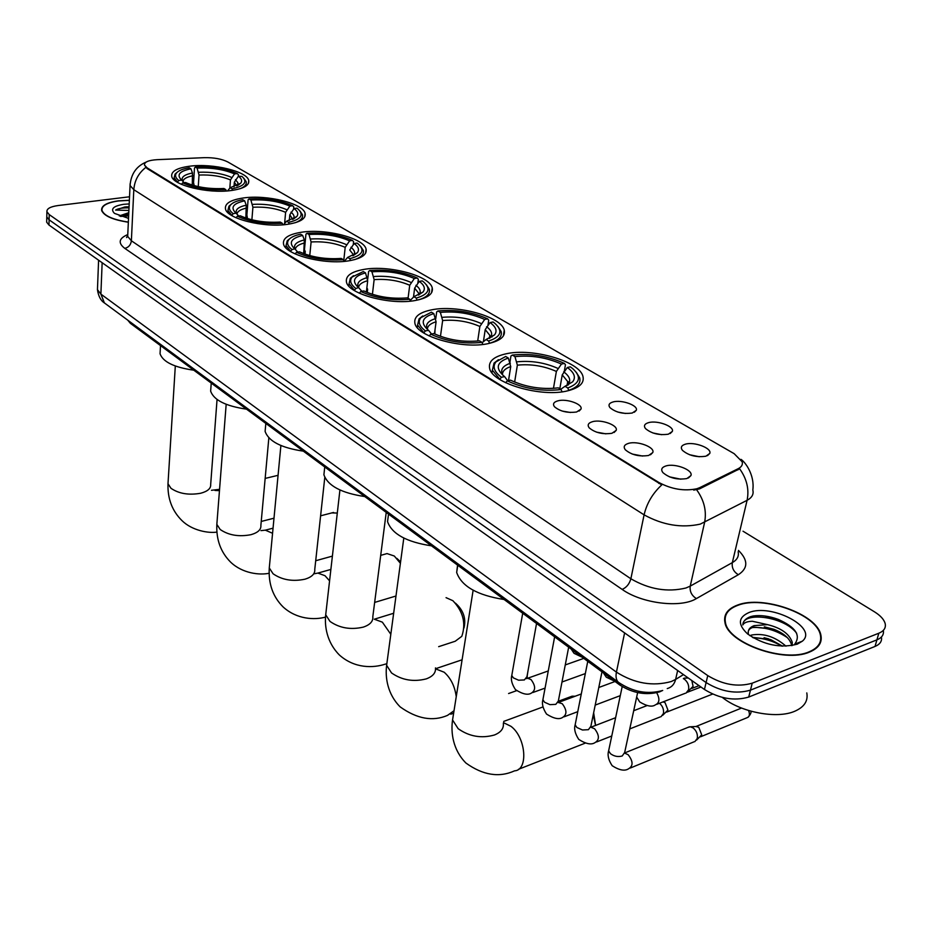 <?xml version="1.0" encoding="UTF-8"?>
<svg xmlns="http://www.w3.org/2000/svg" width="932" height="932" viewBox="0 0 932 932"><rect width="100%" height="100%" fill="white"/><g stroke="black" fill="none" stroke-linecap="round" stroke-linejoin="round"><path stroke-width="1.4" d="M287.848 224.263C300.279 222.247 306.034 218.647 305.113 213.44C303.343 203.491 267.181 194.497 243.59 197.945C230.728 199.809 224.682 203.456 225.451 208.861C226.826 218.74 264.234 228.072 287.848 224.263M488.461 343.558C500.321 340.856 505.587 336.417 504.259 330.219C501.579 316.67 457.379 304.438 431.737 309.82C419.33 312.337 413.715 316.845 414.915 323.322C416.977 336.732 462.855 349.535 488.461 343.558M415.858 300.384C427.963 297.925 433.427 293.778 432.238 287.941C429.92 275.767 388.76 264.805 363.818 269.43C351.201 271.713 345.423 275.919 346.459 282.023C348.253 294.069 390.916 305.521 415.858 300.384M349.22 260.75C361.511 258.537 367.138 254.669 366.09 249.147C364.062 238.173 325.571 228.27 301.304 232.266C288.547 234.328 282.617 238.243 283.526 243.986C285.087 254.879 324.953 265.177 349.22 260.75M231.136 190.536C243.671 188.718 249.543 185.363 248.728 180.447C247.166 171.406 213.067 163.182 190.14 166.152C177.208 167.842 171.069 171.232 171.721 176.334C172.933 185.317 208.162 193.833 231.136 190.536M567.879 390.776C579.424 387.817 584.457 383.064 582.966 376.505C579.879 361.336 532.149 347.578 505.808 353.869C493.657 356.641 488.263 361.465 489.626 368.35C492.003 383.308 541.608 397.766 567.879 390.776M648.614 422.627C657.293 420.041 674.617 426.448 672.31 431.446L668.361 434.195C659.087 435.454 651.456 433.578 645.468 428.557C643.476 425.819 644.525 423.839 648.614 422.627M661.72 434.696L652.913 432.972M613.244 401.902C621.819 399.49 638.49 405.525 636.288 410.313L632.234 413.027C623.112 414.204 615.679 412.41 609.947 407.622C608.025 404.966 609.12 403.055 613.244 401.902M625.5 413.482L617.811 412.049M685.393 444.18C694.165 441.407 712.188 448.21 709.776 453.441L705.932 456.202C696.507 457.565 688.666 455.597 682.41 450.319C680.337 447.488 681.339 445.438 685.393 444.18M699.303 456.762L689.482 454.711M628.564 443.352C637.546 440.615 655.208 447.267 652.784 452.533L648.637 455.468C639.201 456.843 631.418 454.933 625.29 449.748C623.147 446.812 624.242 444.68 628.564 443.352M642.626 456.063L632.187 454.035M592.624 421.66C601.49 419.097 618.475 425.353 616.168 430.398L611.916 433.298C602.62 434.58 595.047 432.751 589.175 427.823C587.125 424.98 588.267 422.918 592.624 421.66M605.893 433.846L596.457 432.122M558.07 400.795C566.819 398.407 583.176 404.302 580.962 409.125L576.617 411.991C567.471 413.191 560.085 411.431 554.47 406.736C552.49 403.987 553.69 402.007 558.07 400.795M570.512 412.492L562.147 411.059M665.972 465.942C675.059 463.006 693.443 470.066 690.915 475.6L686.884 478.559C677.284 480.027 669.281 478.034 662.873 472.571C660.648 469.53 661.685 467.316 665.972 465.942M680.826 479.199L669.444 476.846M662.372 690.577L659.693 691.835C646.237 695.587 632.933 693.315 619.792 684.997L130.352 323.311L127.766 320.177M699.827 487.611L696.88 488.741C684.286 491.35 671.634 489.277 658.936 482.52L147.081 167.83L144.472 165.034C144.274 162.017 148.491 160.222 157.135 159.675L204.411 157.659C213.987 157.496 221.781 158.929 227.792 161.958L734.148 453.663L742.187 461.818C742.932 464.649 741.616 466.932 738.249 468.656L699.827 487.611L699.548 488.881L693.734 490.127M127.591 236.6L126.938 236.646M809.407 652.109C818.611 648.264 822.432 642.602 820.882 635.111C817.201 614.048 762.76 594.884 737.433 605.113C727.612 608.794 723.442 614.584 724.956 622.483C727.764 643.138 784.278 663.363 809.407 652.109M819.449 644.618L819.391 643.697M129.362 200.275L118.422 200.834C106.784 202.489 101.192 205.657 101.635 210.364C103.825 215.863 112.725 219.812 128.348 222.224M740.952 459.348C745.169 461.934 754.838 474.901 752.823 490.011C753.883 494.24 751.973 497.676 747.091 500.309L700.258 524.122C681.56 528.234 662.838 525.135 644.094 514.848C646.773 503.315 652.68 493.331 661.79 484.896L147.046 168.517L144.472 165.034M696.682 489.778L696.647 489.789C704.126 500.204 706.771 511.074 704.604 522.374L690.228 586.123L732.331 562.625C737.177 559.817 739.111 556.194 738.132 551.767M46.821 215.735L46.786 216.958L49.105 219.824L706.095 682.562C721.252 691.765 736.047 694.293 750.47 690.134L876.919 639.853C881.952 637.721 884.084 634.576 883.315 630.393C884.084 634.576 881.952 637.721 876.919 639.853L750.47 690.134C736.047 694.293 721.252 691.765 706.095 682.562L49.105 219.824L46.786 216.958L46.821 215.735M820.09 642.09L820.277 643.033M738.459 550.404C748.245 560.132 748.21 568.24 738.342 574.718C733.647 571.829 731.643 567.798 732.331 562.625L747.091 500.309C749.316 489.358 746.835 478.85 739.635 468.796L699.548 488.881M129.525 196.78L58.029 205.553C50.351 206.636 46.647 208.698 46.915 211.739L49.233 214.593L707.749 675.595C722.952 684.775 737.771 687.303 752.217 683.179L878.829 633.212C883.944 631.069 886.064 627.877 885.179 623.636C884.072 619.524 880.495 615.574 874.437 611.8L743.025 531.205M725.073 619.244L724.583 620.001M46.693 220.931L46.658 222.165L48.977 225.043L704.452 689.482C719.562 698.709 734.323 701.237 748.722 697.054L875.02 646.447C880.029 644.327 882.173 641.169 881.427 636.987M725.084 620.118L724.665 620.91M737.794 605.346C728.067 608.992 723.954 614.724 725.446 622.529C728.23 642.975 784.15 662.99 809.023 651.864C818.133 648.055 821.919 642.451 820.381 635.03C816.747 614.188 762.854 595.222 737.794 605.346M722.323 697.404C740.637 712.316 777.008 719.259 794.926 711.174C804.304 706.992 808.254 700.911 806.797 692.919M749.864 635.671L751.763 634.995C763.867 633.049 775.261 636.777 785.967 646.179M752.38 637.313L770.589 639.527L782.577 646.167M802.324 641.193C818.715 627.9 771.393 603.121 748.885 612.58C738.039 617.438 737.631 624.58 747.662 633.993C763.879 645.026 780.41 648.416 797.244 644.175L802.324 641.193L794.693 644.14C801.171 635.368 795.613 627.085 778.01 619.302C768.982 616.064 760.745 614.957 753.289 615.982L750.505 616.669C745.647 618.487 743.072 621.248 742.816 624.953C743.981 622.681 747.149 621.446 752.322 621.248L767.525 624.638L754.081 625.652C749.643 627.376 747.744 630.032 748.349 633.62C747.662 630.498 749.456 628.331 753.72 627.108L773.828 629.263C783.917 633.282 789.835 638.513 791.571 644.921L791.664 645.643M767.525 624.638C781.086 627.958 789.334 633.83 792.258 642.288L792.153 645.561M818.937 645.375L818.937 644.466M742.979 623.671C744.913 611.613 784.686 616.763 796.674 633.294M752.392 627.539C764.578 626.887 776.263 630.253 787.423 637.663M753.231 637.814C763.238 638.024 772.768 640.797 781.82 646.132M764.636 615.982L778.849 619.617M764.298 626.817L773.968 629.31M764.089 637.721L768.76 638.909M129.362 200.38L118.585 200.951C107.075 202.582 101.541 205.716 101.972 210.364C104.139 215.805 112.935 219.707 128.348 222.096M128.791 212.682L119.308 215.909L128.733 213.976M125.692 206.869L129.059 206.869L124.678 206.986L115.603 210.073L128.896 210.457M129.199 203.922L123.723 204.306C113.285 206.007 110.209 209.036 114.485 213.381L128.523 218.379M115.603 210.073C118.178 208.465 122.64 207.743 129.012 207.883M120.508 216.422L128.639 215.956M119.657 215.572L128.686 214.954M575.16 696.227L572.073 696.192L568.229 697.614M509.944 362.21L510.934 356.001L512.32 355.069C530.425 353.123 547.795 355.908 564.431 363.422L561.437 364.074C546.583 357.445 531.089 354.964 514.953 356.63L517.365 365.158L514.639 382.062M553.457 388.376L556.381 371.425L561.437 364.074M567.308 367.499L570.314 366.835L572.667 368.594C581.719 376.831 580.1 383.285 567.786 387.968L564.99 386.314L572.656 381.817C576.104 377.378 574.322 372.602 567.308 367.499L562.241 374.862L559.817 388.749M457.565 565.118L456.668 572.469C461.526 586.31 477.324 595.315 504.084 599.497M498.445 359.705L494.065 363.061L492.364 370.19L499.808 379.231L501.439 377.285C494.111 371.693 492.294 366.544 495.999 361.861L494.065 363.061M564.431 363.422L565.456 364.738L564.349 371.029M568.357 384.951L568.473 384.275M567.786 387.968L568.718 390.333C577.327 387.421 580.986 383.25 579.681 377.81L576.267 372.264M508.511 380.559L510.736 366.591L508.324 358.039L505.692 356.478L495.999 361.861M508.324 358.039C496.756 362.117 495.183 368.047 503.595 375.806L504.596 376.586L501.439 377.285M514.953 356.63L512.32 355.069M504.596 376.586L507.649 380.757M560.726 389.285L564.99 386.314M562.008 391.824L561.111 389.518C542.308 391.696 524.355 388.807 507.264 380.839L505.668 382.737M507.264 380.839L510.433 380.139C525.648 387.13 541.608 389.704 558.315 387.852L561.111 389.518M595.548 725.446L593.253 714.728M593.649 712.77L595.606 725.422M435.757 318.732L436.689 311.894L437.935 310.962C455.655 309.331 472.221 311.964 487.657 318.861L484.687 319.443C470.916 313.35 456.132 310.997 440.347 312.383L442.642 320.538L440.463 336.359M477.697 341.054L479.863 326.468L484.687 319.443M490.069 322.565L493.028 321.983L494.915 323.392C503.187 330.965 501.101 336.836 488.636 341.019L486.085 339.504L494.531 334.879C497.502 331.023 496.01 326.922 490.069 322.565L485.223 329.613L483.463 341.31M388.411 515L387.549 521.64C391.894 533.966 406.527 542.028 431.481 545.837M434.86 334.04L434.999 329.881M422.744 315.936L419.074 318.861L417.583 325.082L423.85 332.771L425.423 330.918C419.202 326.153 417.687 321.726 420.891 317.649L419.074 318.861M487.657 318.861L488.706 320.165L487.972 325.047M491.991 337L492.084 336.417M488.636 341.019L489.498 343.267C498.457 340.588 502.336 336.673 501.148 331.524L498.003 326.526M434.463 333.854L436.094 321.785L433.799 313.606L431.4 312.173L420.891 317.649M433.799 313.606C422.149 317.253 420.157 322.635 427.811 329.753L428.545 330.312L425.423 330.918M440.347 312.383L437.935 310.962M428.545 330.312L431.551 334.005M482.159 342.708L486.085 339.504M482.823 344.432L482.03 342.37C463.647 344.199 446.556 341.462 430.735 334.169L429.221 335.963M430.735 334.169L433.858 333.551C447.954 339.97 463.157 342.393 479.479 340.844L482.03 342.37M527.081 678.368L527.314 674.71M527.862 671.646L527.314 675.152M438.669 646.657L455.212 641.251L461.806 636.323C466.175 623.52 463.204 611.648 452.894 600.709L446.055 597.657M367.686 279.379L368.606 271.445L369.736 270.501C387.06 269.15 402.904 271.655 417.268 278.016L414.332 278.517C401.506 272.89 387.374 270.664 371.95 271.818L374.14 279.623L372.416 294.337M408.065 298.275L409.719 285.262L414.332 278.517M419.272 281.382L422.208 280.882L423.711 282.012C431.295 288.99 428.802 294.349 416.243 298.089L413.913 296.702L423.012 292.019C425.598 288.664 424.34 285.122 419.272 281.382L414.647 288.151L413.505 297.017M324.499 469.239L323.905 474.761C327.808 485.805 341.438 493.063 364.796 496.558M367.255 292.497L367.627 289.281L366.87 287.778M353.484 275.697L350.374 278.249L349.057 283.701L354.381 290.283L355.884 288.512C350.572 284.411 349.314 280.59 352.11 277.037L350.374 278.249M417.268 278.016L418.34 279.297L417.851 283.048M418.783 299.778C426.833 297.261 430.328 293.755 429.291 289.223L426.39 284.714M366.369 292.124L367.686 280.718L365.495 272.89L363.282 271.573L352.11 277.037M416.243 298.089L417.035 300.151M365.495 272.89C353.799 276.14 351.457 281.045 358.447 287.592L355.884 288.512M371.95 271.818L369.736 270.501M358.96 287.988L361.849 291.297M410.185 300.477L413.913 296.702M410.441 301.129L409.731 299.265C391.766 300.791 375.445 298.193 360.766 291.483L359.321 293.184M360.766 291.483L363.841 290.959C376.924 296.854 391.452 299.16 407.389 297.867L409.731 299.265M455.503 603.19L457.297 604.903C463.856 611.602 466.082 619.314 463.973 628.028M400.399 563.289L394.306 556.02L387.036 553.585L384.893 554.191M304.997 254.133L305.253 251.5L304.449 249.776L305.941 234.212L306.966 233.28C323.905 232.15 339.085 234.538 352.494 240.421L349.605 240.864C337.629 235.656 324.091 233.536 309.005 234.491L311.102 241.982L309.762 255.613M343.745 260.704L345.19 247.341L349.605 240.864M265.527 426.798L265.107 431.4C268.637 441.337 281.382 447.908 303.331 451.146M289.887 238.58L287.219 240.805L286.042 245.605L290.586 251.267L292.042 249.578C287.487 246.036 286.427 242.716 288.862 239.606L287.219 240.805M352.494 240.421L353.589 241.691L353.275 244.534M354.649 259.62C361.301 257.29 364.179 254.226 363.282 250.428L360.602 246.339M303.716 253.655L304.345 239.943L302.644 235.423L300.617 234.2C294.861 235.4 290.947 237.206 288.862 239.606M350.49 260.541L349.791 258.677C362.397 255.321 365.216 250.428 358.249 243.974L357.049 243.066L354.16 243.508L349.721 250.009L353.007 254.168L353.123 255.636M302.644 235.423C290.959 238.336 288.326 242.821 294.722 248.844L292.042 249.578M309.005 234.491L306.966 233.28M349.791 258.677L347.648 257.407L357.305 252.735C359.566 249.823 358.505 246.735 354.16 243.508M304.345 239.943C296.26 241.912 293.161 244.976 295.071 249.124L297.727 252.048M344.246 261.368L347.648 257.407M344.013 261.391L343.372 259.702C325.816 260.972 310.205 258.502 296.527 252.316L295.153 253.912M296.527 252.316L299.556 251.85C311.754 257.29 325.652 259.48 341.228 258.42L343.372 259.702M396.857 558.373L400.585 561.891M337.302 513.043L331.815 512.915M247.481 218.612L246.887 214.954L248.087 199.844L249.007 198.912C265.573 197.98 280.136 200.252 292.695 205.727L289.852 206.1C278.633 201.277 265.643 199.25 250.894 200.03L252.91 207.23L251.885 219.812M284.656 223.016L285.611 212.333L289.852 206.1M294.058 208.547L296.912 208.162L297.879 208.896C304.286 214.873 301.187 219.358 288.57 222.375L286.59 221.199L296.726 216.597C298.706 214.045 297.821 211.366 294.058 208.547L289.805 214.803L289.281 220.546M210.923 387.328L210.644 391.184C213.859 400.154 225.812 406.142 246.502 409.148M231.264 204.236L228.969 206.182L227.921 210.422L231.812 215.327L233.221 213.696C229.284 210.62 228.387 207.72 230.542 204.993L228.969 206.182M292.695 205.727L293.801 206.974L293.615 209.071M292.753 218.356L292.66 219.37M295.293 222.701C300.826 220.593 303.203 217.913 302.434 214.686L299.953 210.982M245.862 218.076L246.246 205.18L244.65 200.834L242.763 199.716C236.681 200.846 232.616 202.605 230.542 204.993M288.57 222.375L289.2 224.053M244.65 200.834C232.988 203.456 230.099 207.556 235.982 213.137L233.221 213.696M250.894 200.03L249.007 198.912M236.192 213.3L238.732 216.038M283.608 224.74L286.59 221.199M282.827 224.798L282.256 223.261C265.107 224.309 250.137 221.956 237.357 216.224L236.041 217.75M237.357 216.224L240.328 215.816C251.745 220.861 265.061 222.946 280.276 222.072L282.256 223.261M194.182 185.654L193.553 182.695L194.485 168.005L195.336 167.073C211.529 166.327 225.532 168.494 237.322 173.585L234.526 173.923C223.983 169.426 211.494 167.492 197.083 168.11L199.017 175.041L198.26 186.645M229.843 188.043L230.449 179.923L234.526 173.923M238.429 176.195L242.005 176.439C247.912 181.985 244.58 186.12 231.998 188.812L230.157 187.728L240.689 183.231C242.436 180.994 241.679 178.641 238.429 176.195L234.34 182.218L233.99 186.843M160.234 350.537L160.048 353.787C162.984 361.931 174.226 367.394 193.798 370.202M177.08 172.362L175.076 174.086L174.121 177.837L177.488 182.09L178.839 180.54C175.426 177.849 174.668 175.309 176.567 172.909L175.076 174.086M237.322 173.585L238.441 174.82L238.324 176.311M240.223 188.672C244.848 186.75 246.829 184.42 246.165 181.682L243.846 178.292M192.272 185.095L192.47 172.979L190.944 168.82L189.196 167.772C182.835 168.843 178.629 170.556 176.567 172.909M231.998 188.812L232.557 190.349M190.944 168.82C179.34 171.162 176.241 174.925 181.647 180.097L178.839 180.54M197.083 168.11L195.336 167.073M181.763 180.191L184.128 182.695M227.536 190.909L230.157 187.728M226.301 190.99L225.777 189.592C209.024 190.443 194.66 188.206 182.672 182.87L181.414 184.315M182.672 182.87L185.596 182.521C196.303 187.204 209.083 189.196 223.948 188.497L225.777 189.592M687.828 727.449L690.367 726.785L693.198 727.962C696.495 730.828 697.858 734.323 697.276 738.435L694.841 741.616M695.866 726.494L698.79 727.298L701.714 734.835L696.623 740.043M663.106 701.866L665.075 702.67L667.929 710.056L662.71 715.298M659.507 703.264C662.664 706.037 663.98 709.45 663.444 713.493L661.033 716.708M683.354 678.624L684.531 679.3C687.816 682.096 689.179 685.579 688.608 689.75L686.057 693.093M687.42 678.042L688.27 678.018M691.812 680.535L693.093 686.313L687.839 691.591M738.249 468.656L737.958 469.903M147.081 167.83L147.046 168.517M658.936 482.52L658.749 483.382M620.095 683.529L619.792 684.997M130.41 322.123L130.352 323.311M124.806 248.378C128.616 247.434 130.806 244.906 131.377 240.782L630.871 578.772C649.15 589.385 667.498 592.461 685.929 587.999L690.228 586.123C689.575 591.412 691.626 595.571 696.39 598.589C680.744 608.328 641.752 603.517 622.157 589.408L124.806 248.378C117.805 242.996 118.783 238.394 127.719 234.584M127.777 234.421L127.684 236.39L131.377 240.782L133.812 189.685L130.061 185.503L130.142 183.651M145.765 167.457C138.519 173.154 134.534 180.563 133.812 189.685L644.094 514.848L630.871 578.772C629.415 583.968 626.502 587.521 622.157 589.408M738.342 574.718L696.39 598.589M49.233 214.593L48.977 225.043M707.749 675.595L704.452 689.482M752.217 683.179L748.722 697.054M878.829 633.212L875.02 646.447M97.534 287.639L97.452 289.654L100.889 294.116L616.425 672.147C634.529 683.494 652.819 686.616 671.296 681.525L675.618 679.428L677.657 670.492M624.603 632.91L616.425 672.147C615.539 676.737 616.18 680.115 618.359 682.259L619.337 682.993M667.254 688.585L667.312 688.562C671.623 687.315 674.395 684.274 675.618 679.428L683.447 674.605M662.699 690.472C647.577 694.701 632.793 691.963 618.359 682.259L104.396 302.923L100.889 294.116L102.147 262.707M98.594 260.203L97.452 289.654C98.408 296.201 100.726 300.617 104.396 302.923L105.526 303.75M503.35 723.418C503.886 728.521 500.892 732.389 494.391 735.01C481.366 738.633 469.285 736.536 458.171 728.707L452.556 719.97L453.371 714.797M503.49 722.661L510.981 726.331C525.998 737.445 528.549 770.216 514.557 770.846C499.144 777.824 482.951 775.238 465.988 763.087C452.731 749.817 450.75 732.296 452.556 719.97L473.13 590.247M556.381 371.425C543.904 365.927 530.902 363.83 517.365 365.158M567.6 385.044L567.716 381.584L562.241 374.862M510.34 363.247C502.476 365.95 499.983 369.934 502.849 375.188M557.837 368.373C544.777 362.606 531.158 360.416 516.969 361.826M572.656 381.817L568.147 384.473C568.52 382.19 568.38 381.235 567.716 381.584L567.017 385.557L568.147 384.473C571.211 380.547 569.732 376.33 563.697 371.81M510.736 366.591C505.26 368.431 502.499 371.076 502.465 374.513M435.477 667.906C435.966 672.776 432.879 676.434 426.204 678.904C413.412 682.131 401.855 680.139 391.522 672.927L386.629 665.32L387.199 661.009M435.559 668.85L444.156 672.217C450.785 678.1 454.816 686.243 456.249 696.658M454.012 710.743L447.523 715.38C432.798 721.729 417.035 718.922 400.236 706.945C387.409 694.177 385.091 677.354 386.629 665.32L403.801 538.079M479.863 326.468C468.283 321.412 455.876 319.431 442.642 320.538M489.754 338.176L489.824 335.31L485.223 329.613M435.698 318.569C427.706 321.004 424.98 324.651 427.52 329.509M481.227 323.532C469.099 318.231 456.109 316.158 442.246 317.334M489.615 338.246L490.29 337.547C492.923 334.157 491.688 330.534 486.586 326.678M436.094 321.785C430.374 323.497 427.473 325.99 427.392 329.287M386.232 512.402L372.812 616.716C373.254 621.353 370.086 624.813 363.282 627.12C350.723 630.009 339.632 628.121 330.01 621.434L325.711 614.794L326.118 611.194M393.654 613.268L374.303 619.209L382.353 622.157L390.811 634.273M386.535 663.864L385.557 664.05C373.138 668.232 354.544 668.524 339.458 655.068C326.713 642.311 324.464 625.978 325.711 614.794L339.924 489.987M409.719 285.262C398.931 280.59 387.071 278.715 374.14 279.623M418.573 295.106L418.526 293.009L414.647 288.151M367.29 277.62C359.228 279.81 356.304 283.153 358.505 287.639M411 282.431C399.7 277.538 387.281 275.569 373.732 276.536M418.678 295.06L419.004 294.698C421.299 291.751 420.274 288.629 415.928 285.32M367.686 280.718C361.814 282.28 358.785 284.61 358.599 287.708M324.79 477.429L314.771 569.336C315.191 573.751 311.94 577.036 305.044 579.18C292.706 581.778 282.058 579.972 273.064 573.763L269.278 567.926L269.558 564.92M314.002 573.809L317.894 573.087L325 575.708L329.578 580.857M345.19 247.341C335.089 243.019 323.73 241.237 311.102 241.982M346.389 244.615C335.835 240.083 323.94 238.208 310.705 239.011M353.438 255.496L353.508 255.415C355.511 252.84 354.649 250.125 350.933 247.271M304.752 242.926C298.788 244.347 295.654 246.514 295.339 249.415M268.847 437.865L260.878 525.38C261.251 529.574 257.943 532.673 250.964 534.688C238.872 537.007 228.62 535.283 220.197 529.504L216.841 524.355L217.04 521.827M260.972 530.623L265.352 530.168L272.563 533.29M285.611 212.333C276.152 208.325 265.247 206.624 252.91 207.23M292.73 219.335L289.805 214.803M246.246 205.18C237.94 207.009 234.759 209.91 236.716 213.871M286.753 209.7C276.851 205.494 265.434 203.712 252.502 204.353M293.231 219.113C294.827 216.9 294.069 214.581 290.947 212.158M246.654 208.057C240.561 209.362 237.334 211.389 236.984 214.15M217.051 399.502L210.679 484.465C211.016 488.45 207.673 491.385 200.636 493.261C188.765 495.346 178.886 493.704 170.987 488.31L167.993 483.743L168.121 481.599M214.942 490.43L219.451 490.675M230.449 179.923C221.548 176.195 211.075 174.564 199.017 175.041M236.833 185.841L234.34 182.218M192.47 172.979C183.965 174.68 180.726 177.418 182.719 181.204M231.52 177.383C222.224 173.457 211.249 171.756 198.609 172.269M237.497 185.538L237.893 182.649L235.423 179.655M192.866 175.764C186.691 176.964 183.383 178.862 182.975 181.472M748.547 710.499C750.109 714.366 749.549 716.79 746.882 717.78L700.526 736.804M637.628 692.616L624.673 752.45L622.238 755.968C618.126 757.157 614.2 756.411 610.472 753.697L608.631 750.842L609.05 748.85M624.708 753.149L628.156 754.71C633.131 761.188 633.329 765.848 628.739 768.679C624.918 771.335 619.407 770.345 612.184 765.72C608.491 760.139 607.303 755.176 608.631 750.842L622.192 686.616M601.979 671.844L590.9 726.249L588.407 729.686L582.465 730.001L576.873 727.484L575.16 724.805L575.533 722.952M615.633 717.698L590.888 727.24L594.593 728.754C599.427 735.127 599.626 739.717 595.152 742.524C591.517 745.087 586.053 744.062 578.772 739.426C575.079 733.764 573.879 728.894 575.16 724.805L587.766 661.324M568.66 647.216L558.35 701.004L555.81 704.359L549.938 704.65L544.509 702.215L542.902 699.711L543.216 697.998M558.186 702.413L562.241 703.718C566.947 709.986 567.134 714.518 562.788 717.302C559.328 719.795 553.911 718.723 546.548 714.087C542.902 708.506 541.678 703.707 542.902 699.711L554.633 636.847M536.541 623.485L526.964 676.655L524.378 679.941L518.588 680.209L513.299 677.844L511.785 675.49L512.064 673.906M526.51 678.624L527.617 678.251L531.03 679.568C535.609 685.742 535.784 690.216 531.555 692.977C528.118 695.389 522.759 694.27 515.478 689.645C511.854 684.135 510.631 679.416 511.785 675.49L522.701 613.244M656.722 692.756C660.007 698.918 659.565 702.949 655.394 704.848C652.144 707.225 646.924 706.27 639.725 701.959L636.661 697.054M304.799 216.748L305.113 213.44M503.362 335.963L504.259 330.219M431.598 292.695L432.238 287.941M365.635 253.12L366.09 249.147M248.506 183.231L248.728 180.447M670.19 433.531L672.31 431.446M634.342 412.259L636.288 410.313M707.446 455.655L709.776 453.441M650.489 454.793L652.784 452.533M614.072 432.506L616.168 430.398M579.063 411.094L580.962 409.125M688.387 478.011L690.915 475.6M127.696 236.041L126.566 237.578L127.684 236.39L130.061 185.503C130.969 174.074 136.328 166.269 146.138 162.086M46.915 211.739L46.658 222.165M725.212 623.473L725.446 622.529M791.571 644.921L792.258 642.288M101.938 211.249L101.972 210.364M503.711 721.415L543.007 706.922M558.385 701.248L572.073 696.192M456.668 572.469L457.775 565.27M491.968 372.777L492.364 370.19M518.507 769.296L585.051 743.212M435.559 668.722L462.097 659.798M489.358 338.363L489.824 335.31L490.29 337.547L494.531 334.879M387.549 521.64L388.528 514.103M417.256 327.551L417.583 325.082M450.773 714.215L453.628 713.19M508.592 693.536L516.549 690.694M323.905 474.761L324.744 466.967M348.801 286.042L349.057 283.701M418.526 293.009L419.004 294.698L423.012 292.019M280.893 445.531L269.278 567.926C268.311 583.782 272.925 596.795 283.13 606.965C296.807 619.489 314.713 620.106 325.559 617.089M317.894 573.087L330.883 569.429M380.699 555.367L387.036 553.585M352.832 255.764L353.007 254.168L353.508 255.415L357.305 252.735M265.107 431.4L265.83 423.431M285.844 247.807L286.042 245.605M374.641 602.422L395.983 596.014M226.173 404.313L216.841 524.355C216.131 539.71 220.768 552.338 230.752 562.264C242.495 573.425 259.515 575.312 269.138 573.262M265.352 530.168L273.053 528.164M320.608 515.815L333.574 512.449M292.508 219.428L292.613 218.391L293.172 219.137M210.644 391.184L211.238 383.087M227.769 212.496L227.921 210.422M293.475 218.997L296.726 216.597M315.715 560.738L332.398 556.113M175.309 366.008L167.993 483.743C167.504 498.62 172.152 510.911 181.95 520.592C192.202 530.716 208.698 533.395 216.911 532.09M211.471 490.302L219.568 489.323M265.154 478.419L278.062 475.32M236.693 185.899L237.357 185.596M160.048 353.787L160.514 345.609M174.016 179.783L174.121 177.837M245.815 186.144L245.955 184.28M238.033 185.258L240.689 183.231M261.228 521.454L273.996 518.192M748.233 717.174C750.877 713.947 751.658 711.92 750.575 711.104M624.72 752.916L689.459 726.797M696.74 726.447L690.367 726.785M741.534 708.064L696.076 726.459M630.358 768.015L693.991 741.837M633.713 710.72L646.761 705.687M700.946 687.001L687.257 692.301M596.643 741.942L611.765 735.989M629.776 728.906L660.229 716.918M712.619 694.072L666.695 712.095M581.288 693.967L558.117 702.553M598.798 687.501L615.05 681.49M564.14 716.801L577.77 711.664M595.21 705.093L620.281 695.645M548.261 670.947L526.498 678.659M565.258 664.935L583.782 658.388M532.801 692.534L545.069 688.107M561.996 682.003L585.331 673.58M688.224 678.018L684.135 678.147M656.978 704.243L685.183 693.315M699.035 685.649L691.765 688.457M614.526 681.117L606.278 677.191L603.47 672.939M582.232 657.246L574.007 653.297L571.234 649.115"/></g></svg>
